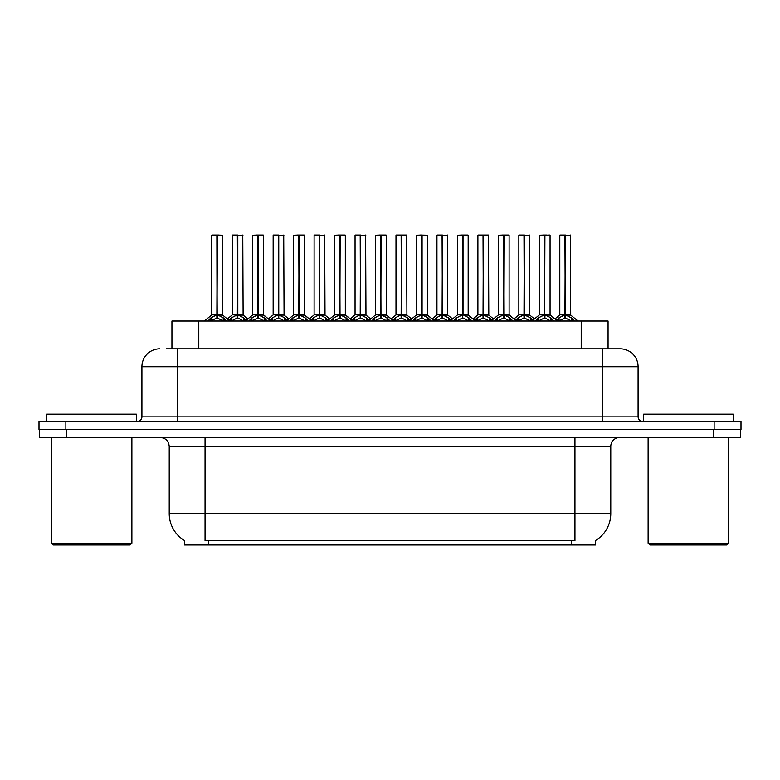 <?xml version="1.0" encoding="UTF-8"?>
<svg xmlns="http://www.w3.org/2000/svg" width="780" height="780" viewBox="0 0 780 780"><rect width="100%" height="100%" fill="white"/><g stroke="black" fill="none" stroke-linecap="round" stroke-linejoin="round"><path stroke-width="1.17" d="M171.931 348.796L171.931 321.038L608.068 321.038L608.068 348.796M595.55 540.481L595.55 544.947L184.451 544.947L184.451 540.481M184.714 540.637A31.346 31.346 0 0 1 169.221 513.601L205.052 513.601L205.052 540.637L574.948 540.637L574.948 513.601L610.779 513.601L610.779 446.423A8.96 8.96 0 0 1 619.73 437.473M169.221 513.601L169.221 446.423C168.695 440.983 165.711 437.999 160.27 437.473M595.286 540.637A31.346 31.346 0 0 0 610.779 513.601M66.232 437.473L740.639 437.473L740.639 429.409L39.361 429.409L39.361 437.473L66.232 437.473L66.232 429.409M166.598 348.796L619.905 348.796M166.189 348.796L177.733 348.796L177.733 366.717L141.911 366.717L141.911 416.871A4.475 4.475 0 0 1 137.426 421.346M159.822 348.796A17.911 17.911 0 0 0 141.911 366.717M620.178 348.796A17.911 17.911 0 0 1 638.089 366.717L638.089 416.871C638.352 419.591 639.853 421.083 642.574 421.346M65.871 421.346L39 421.346L39 429.409L65.871 429.409L65.871 421.346L714.129 421.346L714.129 429.409L741 429.409L741 421.346L714.129 421.346M741 421.346L741 429.409M535.519 321.038L538.59 317.801L544.459 314.837L544.459 317.967L544.771 235.053L550.066 235.238L550.066 314.769L544.928 314.837L550.797 317.801L553.868 321.038M544.469 235.053L539.321 235.238L544.469 235.053L539.321 235.238L539.321 314.769L544.459 314.837M544.928 314.837L544.928 317.967L544.771 314.769L550.231 315.12L545.522 315.12M544.615 235.053L544.615 314.769L544.918 235.053M544.459 235.238L544.771 314.769M542.899 235.053L546.487 235.053M543.875 315.12L539.321 314.769L544.693 314.769M550.787 321.048L544.928 317.967M544.459 317.967L539.458 320.444M555.994 321.038L559.065 317.801L564.934 314.837L564.934 317.967L565.246 235.053L559.972 235.053L565.091 235.053L565.091 314.769L571.272 317.801L574.343 321.038M564.944 235.053L559.796 235.238L559.796 314.769L564.934 314.837M565.402 314.837L565.402 317.967L565.246 314.769L570.541 314.769L565.402 314.769L565.393 235.053M565.997 315.12L570.707 315.12L570.365 235.053M564.934 235.238L565.246 314.769M565.091 235.053L563.375 235.053M571.262 321.048L565.402 317.967M564.934 317.967L559.933 320.444M544.928 235.238L549.89 235.053M130.084 544.947L53.059 544.947L51.265 543.153L131.878 543.153L130.084 544.947M51.265 437.473L51.265 543.153M131.878 437.473L131.878 543.153M136.354 421.346L136.354 414.18L46.79 414.18L46.79 421.346M726.941 544.947L649.916 544.947L648.121 543.153L728.734 543.153L726.941 544.947M648.121 437.473L648.121 543.153M728.734 437.473L728.734 543.153M733.21 421.346L733.21 414.18L643.646 414.18L643.646 421.346M494.569 321.038L497.64 317.801L503.509 314.837L503.509 317.967L503.822 235.053L509.116 235.238L509.116 314.769L503.977 314.837L509.847 317.801L512.918 321.038M503.519 235.053L498.371 235.238L503.519 235.053L498.371 235.238L498.371 314.769L503.509 314.837M503.977 314.837L503.977 317.967L503.822 314.769L509.281 315.12L504.572 315.12M503.666 235.053L503.666 314.769L503.968 235.053M503.509 235.238L503.822 314.769M501.959 235.053L508.94 235.053L503.977 235.238M502.925 315.12L498.371 314.769L503.743 314.769M509.837 321.048L503.977 317.967M503.509 317.967L498.508 320.444M453.619 321.038L456.69 317.801L462.56 314.837L462.56 317.967L462.872 235.053L468.175 235.238L468.175 314.769L463.027 314.837L468.897 317.801L471.968 321.038M462.569 235.053L457.421 235.238L462.569 235.053L457.421 235.238L457.421 314.769L462.56 314.837M463.027 314.837L463.027 235.053M462.715 235.053L462.715 314.769L468.331 315.12L463.622 315.12M462.56 235.238L462.872 314.769M461.009 235.053L467.99 235.053L463.027 235.238M457.421 235.238L457.421 314.769L462.793 314.769M468.887 321.048L463.027 317.967M462.56 317.967L457.558 320.444M412.669 321.038L415.74 317.801L421.619 314.837M422.087 235.238L427.226 235.238L422.087 235.238L422.087 314.837L427.957 317.801L431.028 321.038M421.619 235.053L416.471 235.238L421.619 235.053L416.471 235.238L416.471 314.769L421.619 314.769L421.61 317.967L422.077 235.053M422.087 314.837L422.087 317.967L421.931 314.769L427.226 314.769L427.226 235.238L420.059 235.053M421.775 235.053L421.775 314.769L427.381 315.12L422.672 315.12M421.619 235.238L421.931 314.769M416.471 235.238L416.471 314.769L421.853 314.769M427.937 321.048L422.087 317.967M421.61 317.967L416.608 320.444M371.728 321.038L374.8 317.801L380.669 314.837L380.669 317.967L380.981 235.053L386.276 235.238L386.276 314.769L381.137 314.837L387.007 317.801L390.078 321.038M380.669 235.053L375.531 235.238L380.669 235.053L375.531 235.238L375.531 314.769L380.669 314.837M381.137 314.837L381.137 317.967L380.981 314.769L386.441 315.12L381.722 315.12M380.825 235.053L380.825 314.769L381.127 235.053M380.669 235.238L380.981 314.769M379.109 235.053L386.09 235.053L381.137 235.238M375.531 235.238L375.531 314.769L380.903 314.769M386.987 321.048L381.137 317.967M380.669 317.967L375.658 320.444M515.044 321.038L518.115 317.801L523.984 314.837L523.984 317.967L524.297 235.053L519.022 235.053L524.14 235.053L524.14 314.769L530.322 317.801L533.393 321.038M523.994 235.053L518.846 235.238L518.846 314.769L523.984 314.837M524.452 314.837L524.452 317.967L524.297 314.769L529.591 314.769L524.452 314.769L524.443 235.053M525.047 315.12L529.757 315.12L529.415 235.053M523.984 235.238L524.297 314.769M524.14 235.053L522.425 235.053M530.312 321.048L524.452 317.967M523.984 317.967L518.983 320.444M474.737 320.307L477.165 317.801L483.034 314.837L483.034 317.967L483.346 235.053L488.465 235.053L478.081 235.053L483.19 235.053L483.19 314.769L489.372 317.801L492.443 321.038M483.044 235.053L477.896 235.238L477.896 314.769L483.034 314.837M483.502 314.837L483.502 317.967L483.346 314.769L488.641 314.769L483.502 314.769L483.502 235.053M484.097 315.12L488.806 315.12L488.465 235.053M483.034 235.238L483.346 314.769M483.19 235.053L481.484 235.053M489.362 321.048L483.502 317.967M483.034 317.967L478.033 320.444M433.787 320.307L436.215 317.801L442.084 314.837L442.084 317.967L442.397 235.053L437.131 235.053L442.24 235.053L442.24 314.769L448.432 317.801L450.86 320.307M442.094 235.053L436.946 235.238L436.946 314.769L442.084 314.837M442.562 314.837L442.562 317.967L442.397 314.769L447.7 314.769L447.515 235.053M447.7 235.238L442.562 235.238L442.552 314.769L447.856 315.12L443.147 315.12M442.084 235.238L442.397 314.769M442.24 235.053L440.534 235.053M448.412 321.048L442.562 317.967M442.084 317.967L437.083 320.444M392.203 321.038L395.275 317.801L401.144 314.837L401.144 317.967L401.456 235.053L406.565 235.053L396.181 235.053L401.3 235.053L401.3 314.769L407.482 317.801L409.909 320.307M401.144 235.053L395.996 235.238L395.996 314.769L401.144 314.837M401.612 314.837L401.612 317.967L401.456 314.769L406.75 314.769L401.612 314.769L401.602 235.053M402.197 315.12L406.916 315.12L406.565 235.053M401.144 235.238L401.456 314.769M401.3 235.053L399.584 235.053M407.462 321.048L401.612 317.967M401.144 317.967L396.133 320.444M330.779 321.038L333.85 317.801L339.719 314.837L339.719 317.967L340.031 235.053L345.325 235.238L345.325 314.769L340.187 314.837L346.057 317.801L349.128 321.038M339.729 235.053L334.581 235.238L339.729 235.053L334.581 235.238L334.581 314.769L339.719 314.837M340.187 314.837L340.187 317.967L340.031 314.769L345.491 315.12L340.772 315.12M339.875 235.053L339.875 314.769L340.177 235.053M339.719 235.238L340.031 314.769M338.159 235.053L345.15 235.053L340.187 235.238M334.581 235.238L334.581 314.769L339.953 314.769M346.047 321.048L340.187 317.967M339.719 317.967L334.708 320.444M289.828 321.038L292.9 317.801L298.769 314.837L298.769 317.967L299.081 235.053L304.375 235.238L304.375 314.769L299.237 314.837L305.107 317.801L308.178 321.038M298.779 235.053L293.631 235.238L298.779 235.053L293.631 235.238L293.631 314.769L298.769 314.837M299.237 314.837L299.237 317.967L299.081 314.769L304.541 315.12L299.832 315.12M298.925 235.053L298.925 314.769L299.227 235.053M298.769 235.238L299.081 314.769M297.209 235.053L304.2 235.053L299.237 235.238M298.174 315.12L293.631 314.769L299.003 314.769M305.097 321.048L299.237 317.967M298.769 317.967L293.767 320.444M248.878 321.038L251.95 317.801L257.819 314.837L257.819 317.967L258.131 235.053L263.425 235.238L263.425 314.769L258.287 314.837L264.157 317.801L267.228 321.038M257.829 235.053L252.681 235.238L257.829 235.053L252.681 235.238L252.681 314.769L257.819 314.837M258.287 314.837L258.287 317.967L258.131 314.769L263.591 315.12L258.882 315.12M257.975 235.053L257.975 314.769L258.277 235.053M257.819 235.238L258.131 314.769M256.259 235.053L263.25 235.053L258.287 235.238M257.234 315.12L252.681 314.769L258.053 314.769M264.147 321.048L258.287 317.967M257.819 317.967L252.817 320.444M207.928 321.038L211 317.801L216.869 314.837L216.869 317.967L217.181 235.053L222.476 235.238L222.476 314.769L217.337 314.837L223.207 317.801L226.278 321.038M211.731 235.238L216.879 235.053L211.731 235.238L211.731 314.769L216.869 314.837M217.337 314.837L217.337 317.967L217.181 314.769L222.641 315.12L217.932 315.12M216.879 235.053L217.025 314.769L217.337 235.053M217.025 235.053L211.916 235.053M216.869 235.238L217.181 314.769M215.319 235.053L218.897 235.053M216.284 315.12L211.731 314.769L217.103 314.769M223.197 321.048L217.337 317.967M216.869 317.967L211.868 320.444M351.253 321.038L354.325 317.801L360.194 314.837L360.194 317.967L360.506 235.053L355.231 235.053L360.35 235.053L360.35 314.769L366.532 317.801L369.603 321.038M360.204 235.053L355.056 235.238L355.056 314.769L360.194 314.837M360.662 314.837L360.662 317.967L360.506 314.769L365.8 314.769L360.662 314.769L360.652 235.053M361.247 315.12L365.966 315.12L365.625 235.053M360.194 235.238L360.506 314.769M360.35 235.053L358.634 235.053M366.512 321.048L360.662 317.967M360.194 317.967L355.183 320.444M310.303 321.038L313.375 317.801L319.244 314.837L319.244 317.967L319.556 235.053L314.281 235.053L319.4 235.053L319.4 314.769L325.582 317.801L328.653 321.038M319.254 235.053L314.106 235.238L314.106 314.769L319.244 314.837M319.712 314.837L319.712 317.967L319.556 314.769L324.851 314.769L319.712 314.769L319.702 235.053M320.297 315.12L325.016 315.12L324.675 235.053M319.244 235.238L319.556 314.769M319.4 235.053L317.684 235.053M325.572 321.048L319.712 317.967M319.244 317.967L314.243 320.444M269.353 321.038L272.425 317.801L278.294 314.837L278.294 317.967L278.606 235.053L273.331 235.053L278.45 235.053L278.45 314.769L284.632 317.801L287.703 321.038M278.304 235.053L273.156 235.238L273.156 314.769L278.294 314.837M278.762 314.837L278.762 317.967L278.606 314.769L283.901 314.769L278.762 314.769L278.752 235.053M279.357 315.12L284.066 315.12L283.725 235.053M278.294 235.238L278.606 314.769M278.45 235.053L276.734 235.053M284.622 321.048L278.762 317.967M278.294 317.967L273.293 320.444M228.403 321.038L231.475 317.801L237.344 314.837L237.344 317.967L237.656 235.053L232.381 235.053L237.5 235.053L237.5 314.769L243.682 317.801L246.753 321.038M237.354 235.053L232.206 235.238L232.206 314.769L237.344 314.837M237.812 314.837L237.812 317.967L237.656 314.769L242.951 314.769L237.812 314.769L237.803 235.053M238.407 315.12L243.116 315.12L242.775 235.053M237.344 235.238L237.656 314.769M237.5 235.053L235.794 235.053M243.672 321.048L237.812 317.967M237.344 317.967L232.343 320.444M571.37 544.947L571.37 540.481M208.63 544.947L208.63 540.481M198.793 348.796L198.793 321.038M581.207 348.796L581.207 321.038M574.948 437.473L574.948 446.423L169.221 446.423M610.779 446.423L574.948 446.423L574.948 513.601L205.052 513.601L205.052 437.473M713.768 437.473L713.768 429.409M177.733 421.346L177.733 416.871L638.089 416.871M141.911 416.871L177.733 416.871L177.733 366.717L602.267 366.717L602.267 421.346M638.089 366.717L602.267 366.717L602.267 348.796M550.797 317.801L550.797 321.038M551.743 318.62L551.743 321.038M538.59 317.801L538.59 321.038M537.654 318.62L537.654 321.038M564.34 315.12L559.796 314.769L564.934 314.769M570.541 235.238L565.402 235.238M571.272 317.801L571.272 321.038M572.218 318.62L572.218 321.038M559.065 317.801L559.065 321.038M558.119 318.62L558.119 321.038M509.847 317.801L509.847 321.038M510.793 318.62L510.793 321.038M497.64 317.801L497.64 321.038M496.704 318.62L496.704 321.038M461.974 315.12L457.421 314.769M468.897 317.801L468.897 321.038M469.843 318.62L469.843 321.038M456.69 317.801L456.69 321.038M455.754 318.62L455.754 321.038M421.024 315.12L416.481 314.769M427.957 317.801L427.957 321.038M428.893 318.62L428.893 321.038M415.74 317.801L415.74 321.038M414.804 318.62L414.804 321.038M380.075 315.12L375.531 314.769M387.007 317.801L387.007 321.038M387.943 318.62L387.943 321.038M374.8 317.801L374.8 321.038M373.854 318.62L373.854 321.038M523.399 315.12L518.846 314.769L523.984 314.769M529.591 235.238L524.452 235.238M530.322 317.801L530.322 321.038M531.268 318.62L531.268 321.038M518.115 317.801L518.115 321.038M517.179 318.62L517.179 321.038M482.45 315.12L477.896 314.769L483.034 314.769M488.641 235.238L483.502 235.238M489.372 317.801L489.372 321.038M490.318 318.62L490.318 321.038M477.165 317.801L477.165 321.038M476.229 318.62L476.229 321.038M441.499 315.12L436.956 314.769L442.084 314.769M448.432 317.801L448.432 321.038M449.368 318.62L449.368 321.038M436.215 317.801L436.215 321.038M435.279 318.62L435.279 321.038M400.549 315.12L396.006 314.769L401.144 314.769M406.75 235.238L401.612 235.238M407.482 317.801L407.482 321.038M408.418 318.62L408.418 321.038M395.275 317.801L395.275 321.038M394.329 318.62L394.329 321.038M339.125 315.12L334.581 314.769M346.057 317.801L346.057 321.038M346.993 318.62L346.993 321.038M333.85 317.801L333.85 321.038M332.904 318.62L332.904 321.038M305.107 317.801L305.107 321.038M306.052 318.62L306.052 321.038M292.9 317.801L292.9 321.038M291.954 318.62L291.954 321.038M264.157 317.801L264.157 321.038M265.102 318.62L265.102 321.038M251.95 317.801L251.95 321.038M251.014 318.62L251.014 321.038M222.476 235.238L217.337 235.238M223.207 317.801L223.207 321.038M224.153 318.62L224.153 321.038M211 317.801L211 321.038M210.064 318.62L210.064 321.038M359.599 315.12L355.056 314.769L360.194 314.769M365.8 235.238L360.662 235.238M366.532 317.801L366.532 321.038M367.468 318.62L367.468 321.038M354.325 317.801L354.325 321.038M353.379 318.62L353.379 321.038M318.649 315.12L314.106 314.769L319.244 314.769M324.851 235.238L319.712 235.238M325.582 317.801L325.582 321.038M326.527 318.62L326.527 321.038M313.375 317.801L313.375 321.038M312.429 318.62L312.429 321.038M277.709 315.12L273.156 314.769L278.294 314.769M283.901 235.238L278.762 235.238M284.632 317.801L284.632 321.038M285.577 318.62L285.577 321.038M272.425 317.801L272.425 321.038M271.489 318.62L271.489 321.038M236.759 315.12L232.206 314.769L237.344 314.769M242.951 235.238L237.812 235.238M243.682 317.801L243.682 321.038M244.627 318.62L244.627 321.038M231.475 317.801L231.475 321.038M230.539 318.62L230.539 321.038M529.757 315.12L534.456 318.923L539.155 315.12L531.853 321.038M550.066 314.769L557.534 321.038M559.63 315.12L554.931 318.923L550.231 315.12M570.707 315.12L578.009 321.038M488.806 315.12L493.506 318.923L498.206 315.12L490.903 321.038M509.116 314.769L516.584 321.038M447.856 315.12L452.556 318.923L457.255 315.12L449.953 321.038M468.166 314.769L475.634 321.038M406.916 315.12L411.616 318.923L416.315 315.12L409.003 321.038M427.216 314.769L434.694 321.038M365.966 315.12L370.666 318.923L375.365 315.12L368.062 321.038M386.276 314.769L393.744 321.038M509.281 315.12L513.981 318.923L518.681 315.12M468.331 315.12L473.031 318.923L477.731 315.12M427.381 315.12L432.091 318.923L436.79 315.12M386.441 315.12L391.141 318.923L395.84 315.12M325.016 315.12L329.716 318.923L334.415 315.12L327.113 321.038M345.325 314.769L352.794 321.038M284.066 315.12L288.766 318.923L293.465 315.12L286.162 321.038M304.375 314.769L311.844 321.038M243.116 315.12L247.816 318.923L252.515 315.12L245.213 321.038M263.425 314.769L270.894 321.038M211.565 315.12L204.262 321.038M222.641 315.12L229.944 321.038M354.89 315.12L350.191 318.923L345.491 315.12M313.94 315.12L309.241 318.923L304.541 315.12M272.99 315.12L268.291 318.923L263.591 315.12M232.04 315.12L227.341 318.923"/></g></svg>
